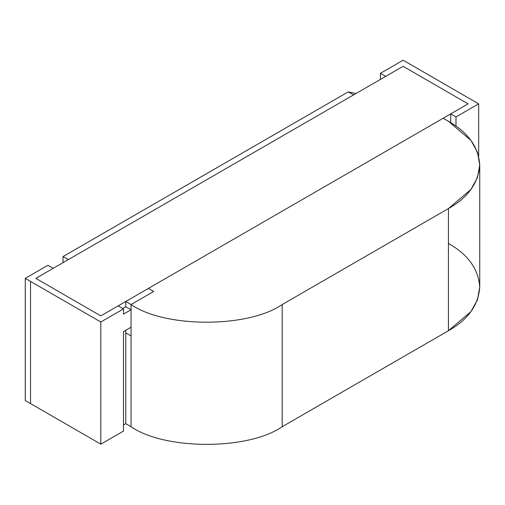 <?xml version="1.0" encoding="UTF-8"?>
<svg xmlns="http://www.w3.org/2000/svg" width="505" height="505" viewBox="0 0 505 505"><rect width="100%" height="100%" fill="white"/><g stroke="black" fill="none" stroke-linecap="round" stroke-linejoin="round"><path stroke-width="0.76" d="M123.491 431.074L100.823 444.166L25.25 400.534L25.25 278.369L47.918 265.276L25.25 278.369L30.54 281.424L25.25 278.369L25.25 400.534L30.54 403.59L30.54 281.424L100.823 322.001L100.823 444.166L100.823 322.001L123.491 308.909L100.823 322.001L30.54 281.424L30.54 403.59L100.823 444.166L123.491 431.074L123.491 331.596L131.047 327.234L131.047 309.78L123.491 314.142L123.491 308.909L118.202 305.853L100.823 315.89L35.83 278.369L403.104 66.325L385.725 76.356L403.104 66.325L468.097 103.847L403.104 66.325L35.83 278.369L100.823 315.89L118.202 305.853L123.491 308.909L123.491 314.142L131.047 309.78L125.758 306.724L131.047 309.78L131.047 327.234L123.491 331.596L123.491 431.074M450.712 122.646L450.712 113.877L468.097 103.847L450.712 113.877L456.002 116.933L456.002 126.149L456.002 116.933L450.712 113.877L450.712 122.646M478.677 156.203L478.677 103.847L456.002 116.933L478.677 103.847L403.104 60.215L380.435 73.307L403.104 60.215L478.677 103.847L478.677 156.203M53.214 268.332L47.918 265.276L53.214 268.332M122.734 308.473L125.758 306.724L122.734 308.473M100.823 315.89L35.83 278.369L100.823 315.89L468.097 103.847L403.104 66.325L468.097 103.847L100.823 315.89M380.435 79.411L380.435 73.307L385.725 76.356L380.435 73.307L380.435 79.411M282.194 304.547L448.446 208.559C467.996 197.575 478.431 183.031 479.75 164.927C478.431 146.829 467.996 132.285 448.446 121.295L443.156 118.246L125.758 301.491L131.047 304.547C165.059 328.086 248.182 328.086 282.194 304.547C248.182 328.086 165.059 328.086 131.047 304.547L131.047 426.712C165.059 450.252 248.182 450.252 282.194 426.712L282.194 304.547L448.446 208.559L448.446 330.724L470.957 311.604L477.484 299.736L479.75 287.092L479.75 164.927L477.484 177.571L470.957 189.438L448.446 208.559L448.446 330.724L282.194 426.712L282.194 304.547M448.446 243.467C467.996 254.451 478.431 268.995 479.75 287.092C478.431 305.197 467.996 319.741 448.446 330.724L282.194 426.712C248.182 450.252 165.059 450.252 131.047 426.712L131.047 304.547L125.758 301.491L125.758 306.724L125.758 301.491L443.156 118.246L448.446 121.295L470.957 140.422L477.484 152.283L479.75 164.927M131.047 426.712L125.758 423.657L125.758 330.289L125.758 423.657L131.047 426.712M125.758 301.491L131.047 304.547L153.722 291.454L148.432 288.405L125.758 301.491L148.432 288.405L153.722 291.454L131.047 304.547L131.047 335.958L125.758 332.909L125.758 330.289L125.758 332.909L131.047 335.958L131.047 304.547L125.758 301.491L125.758 306.724L125.758 301.491M63.037 262.663L63.037 256.553L348.267 91.872L355.911 93.57L348.267 91.872L353.557 94.927L348.267 91.872L63.037 256.553L68.326 259.608L63.037 256.553L63.037 262.663M68.326 259.608L353.557 94.927L68.326 259.608M123.491 424.97L125.758 423.657L123.491 424.97"/></g></svg>

